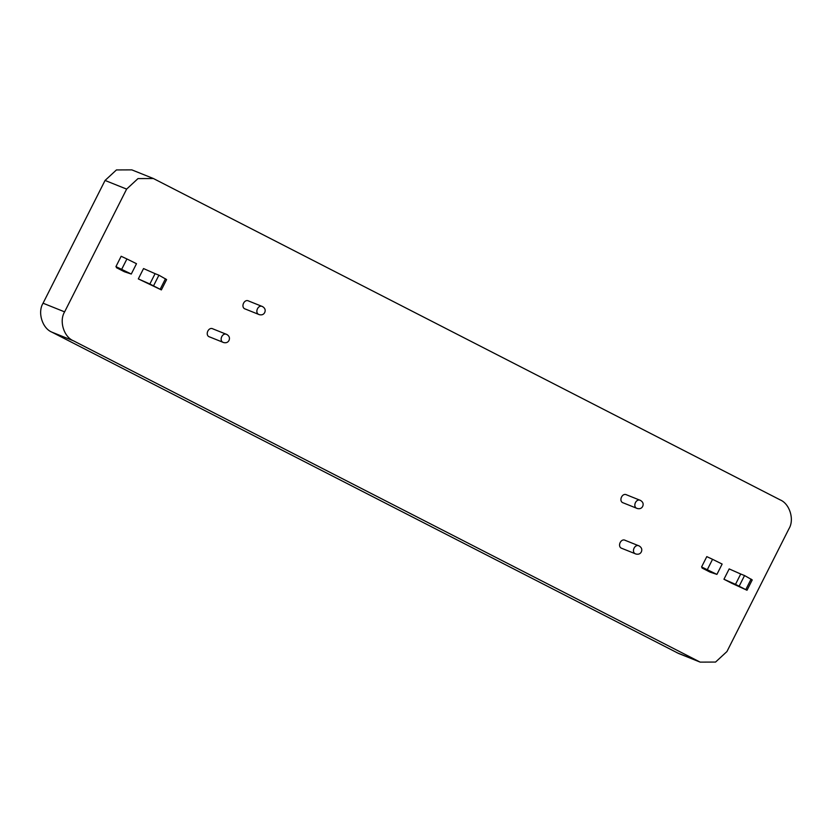 <?xml version="1.0" encoding="UTF-8"?>
<svg xmlns="http://www.w3.org/2000/svg" width="832" height="832" viewBox="0 0 832 832"><rect width="100%" height="100%" fill="white"/><g stroke="black" fill="none" stroke-linecap="round" stroke-linejoin="round"><path stroke-width="1.25" d="M264.711 312.551C263.65 314.548 261.862 315.255 259.366 314.673C254.082 313.29 258.045 304.034 262.6 306.613C265.054 308.142 265.751 310.128 264.711 312.551M259.366 314.673L245.45 309.088C240.167 307.705 244.14 298.449 248.685 301.028L262.6 306.613M642.678 506.407C641.618 508.394 639.839 509.101 637.333 508.518C632.05 507.135 636.022 497.879 640.567 500.458C643.022 501.987 643.729 503.974 642.678 506.407M637.333 508.518L623.418 502.934C618.134 501.55 622.107 492.294 626.652 494.874L640.567 500.458M228.998 340.444C227.937 342.43 226.148 343.138 223.642 342.555C218.369 341.182 222.331 331.916 226.876 334.495C229.33 336.024 230.038 338.01 228.998 340.444M223.642 342.555L209.726 336.97C204.454 335.598 208.416 326.331 212.971 328.91L226.876 334.495M641.326 551.918C640.266 553.904 638.477 554.611 635.97 554.029C630.698 552.646 634.66 543.39 639.205 545.969C641.659 547.498 642.366 549.484 641.326 551.918M635.97 554.029L622.055 548.444C616.782 547.061 620.745 537.805 625.3 540.384L639.205 545.969M710.018 572.104L702.042 568.006L703.373 568.547L701.574 566.956L716.914 574.392L710.018 572.104M716.914 574.392L722.134 564.054L712.546 559.312L706.794 556.618L701.574 566.956M747.011 590.252L752.232 579.914L744.546 575.546L740.719 574.018L735.498 584.355L747.011 590.252L731.921 583.336L723.944 579.249L735.498 584.355M744.546 575.546L739.315 585.884M740.719 574.018L729.175 568.911L723.944 579.249M124.394 271.752L116.418 267.665L117.749 268.195L115.939 266.604L131.279 274.04L124.394 271.752M131.279 274.04L136.5 263.702L126.922 258.96L121.16 256.266L115.939 266.604M161.377 289.91L166.608 279.573L158.912 275.194L155.085 273.666L149.864 284.003L161.377 289.91L138.32 278.897L149.864 284.003M158.912 275.194L153.691 285.532M155.085 273.666L143.541 268.559L138.32 278.897M153.4 178.526L131.83 169.874L116.438 169.936L105.061 180.45L43.056 303.212C37.378 312.374 42.255 328.297 51.938 332.176L678.6 653.474L700.17 662.126L73.497 340.829C63.825 336.96 58.937 321.027 64.615 311.865L126.63 189.103L137.998 178.589L153.4 178.526L780.062 499.824C789.745 503.703 794.622 519.626 788.944 528.788L726.939 651.55L715.562 662.064L700.17 662.126M712.546 559.312L707.325 569.65M751.109 579.082L745.888 589.42M126.922 258.96L121.69 269.298M165.485 278.741L160.264 289.078M64.615 311.865L43.056 303.212M126.63 189.103L105.061 180.45M698.474 661.357L676.905 652.694M73.497 340.829L51.938 332.176"/></g></svg>
